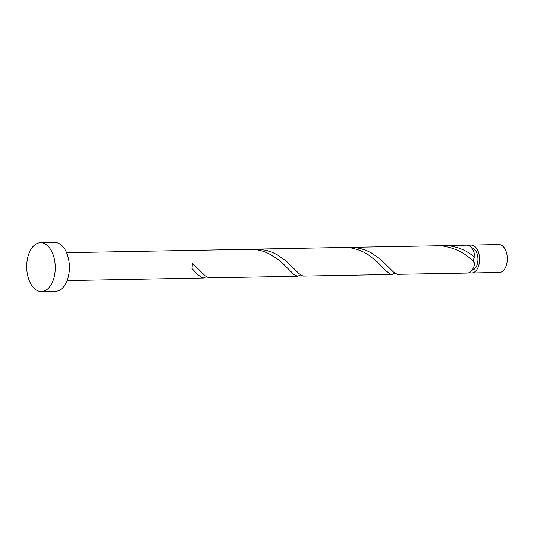 <?xml version="1.0" encoding="UTF-8"?>
<svg xmlns="http://www.w3.org/2000/svg" width="534" height="534" viewBox="0 0 534 534"><rect width="100%" height="100%" fill="white"/><g stroke="black" fill="none" stroke-linecap="round" stroke-linejoin="round"><path stroke-width="0.8" d="M471.162 245.093L498.876 244.572A13.951 8.164 88.9 0 1 499.744 244.632A13.951 8.164 88.9 0 1 507.3 259.11A13.951 8.164 88.9 0 1 499.403 272.467L471.682 272.987A13.951 8.164 -91.1 0 0 479.585 259.631A13.951 8.164 -91.1 0 0 472.029 245.153A13.951 8.164 -91.1 0 0 471.162 245.093A13.951 8.164 -91.1 0 0 468.905 245.68M469.413 272.48A13.951 8.164 -91.1 0 0 470.814 272.927A13.951 8.164 -91.1 0 0 471.682 272.987M472.016 270.171A11.161 6.528 -91.1 0 0 477.95 259.184A11.161 6.528 -91.1 0 0 471.909 247.93A11.161 6.528 -91.1 0 0 471.595 247.896M40.524 242.723L54.662 242.456A24.41 14.278 88.9 0 1 56.183 242.569A24.41 14.278 88.9 0 1 69.407 267.894A24.41 14.278 88.9 0 1 55.583 291.277L41.438 291.544A24.41 14.278 88.9 0 1 39.923 291.43A24.41 14.278 88.9 0 1 26.7 266.106A24.41 14.278 88.9 0 1 40.524 242.723A24.41 14.278 88.9 0 1 42.046 242.837A24.41 14.278 88.9 0 1 55.262 268.161A24.41 14.278 88.9 0 1 41.438 291.544M66.576 252.702L252.382 249.285L257.001 249.772L262.888 251.2L268.489 253.443L278.408 259.671L282.586 263.215L294.127 274.756L297.585 276.258L300.562 274.97M297.585 276.258L208.674 277.874L204.736 275.431L192.18 262.982A13.951 8.164 -91.1 0 1 191.94 268.509L197.633 274.489L201.805 277.733L204.035 277.94L206.291 276.739M473.798 262.221L473.411 260.192C473.731 258.389 474.259 257.548 474.993 257.662A13.951 8.164 -91.1 0 0 467.504 245.239A13.951 8.164 -91.1 0 0 466.636 245.179L441.471 245.767M474.993 257.662C467.323 250.686 457.972 246.675 446.945 245.627L444.475 245.593M350.204 247.369L440.924 245.74C455.449 247.796 466.723 253.617 474.753 263.189A13.951 8.164 -91.1 0 1 467.157 273.074L397.216 274.329L393.278 271.886L380.722 259.437L371.27 252.842L365.843 250.279L360.076 248.45L354.089 247.489L347.2 247.542M391.856 274.489L302.945 276.098L299.007 273.655L286.451 261.213L276.999 254.618L271.572 252.048L265.805 250.219L255.933 249.138L344.196 247.482L351.272 247.996L357.159 249.431L362.76 251.668L367.959 254.558L376.857 261.446L386.175 270.945L390.347 274.189L392.577 274.396L394.833 273.194M255.933 249.138L252.929 249.311M203.314 278.034L67.104 280.597"/></g></svg>
